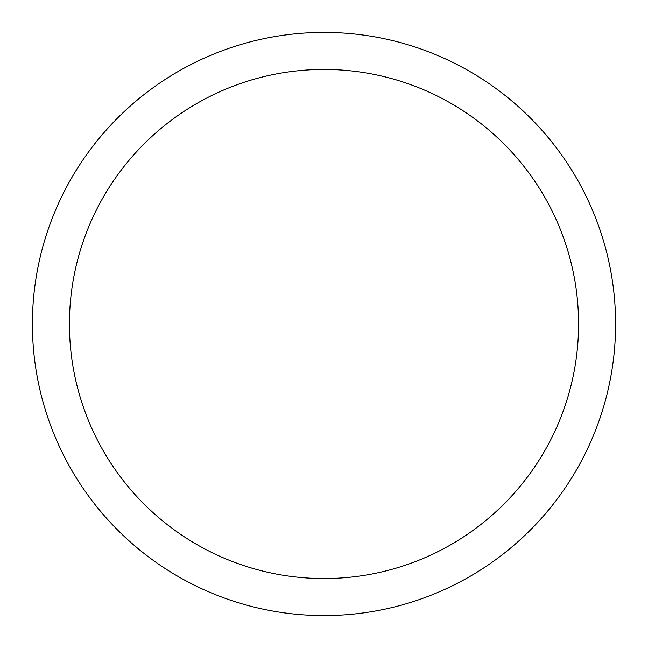 <?xml version="1.0" encoding="UTF-8"?>
<svg xmlns="http://www.w3.org/2000/svg" width="648" height="648" viewBox="0 0 648 648"><rect width="100%" height="100%" fill="white"/><g stroke="black" fill="none" stroke-linecap="round" stroke-linejoin="round"><path stroke-width="0.97" d="M578.567 324A254.567 254.567 0 0 0 324 69.433A254.567 254.567 0 0 0 69.433 324A254.567 254.567 0 0 0 324 578.567A254.567 254.567 0 0 0 578.567 324M32.4 324A291.6 291.6 0 0 1 324 32.4A291.6 291.6 0 0 1 615.6 324A291.6 291.6 0 0 1 324 615.6A291.6 291.6 0 0 1 32.4 324"/></g></svg>
